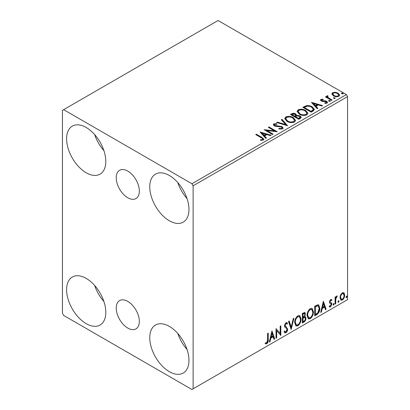 <?xml version="1.0" encoding="UTF-8"?>
<svg xmlns="http://www.w3.org/2000/svg" width="410" height="410" viewBox="0 0 410 410"><rect width="100%" height="100%" fill="white"/><g stroke="black" fill="none" stroke-linecap="round" stroke-linejoin="round"><path stroke-width="0.61" d="M127.782 171.088A16.328 9.43 -120 0 0 119.617 170.283A16.328 9.43 -120 0 0 117.111 183.367A16.328 9.43 -120 0 0 127.782 197.758A16.328 9.43 -120 0 0 135.946 198.563A16.328 9.43 -120 0 0 138.452 185.479A16.328 9.43 -120 0 0 127.782 171.088M127.782 301.406A16.328 9.43 -120 0 0 119.617 300.597A16.328 9.43 -120 0 0 117.111 313.681A16.328 9.43 -120 0 0 127.782 328.072A16.328 9.43 -120 0 0 135.946 328.881A16.328 9.43 -120 0 0 138.452 315.797A16.328 9.43 -120 0 0 127.782 301.406M169.361 371.665A27.721 16.005 60 0 1 151.249 347.239A27.721 16.005 60 0 1 155.503 325.027A27.721 16.005 60 0 1 169.361 326.401A27.721 16.005 60 0 1 187.472 350.827A27.721 16.005 60 0 1 183.219 373.038A27.721 16.005 60 0 1 169.361 371.665M187.047 349.489A27.721 16.005 60 0 1 177.807 333.484M86.202 172.764A27.721 16.005 60 0 1 68.096 148.338A27.721 16.005 60 0 1 72.344 126.121A27.721 16.005 60 0 1 86.202 127.495A27.721 16.005 60 0 1 104.314 151.925A27.721 16.005 60 0 1 100.066 174.137A27.721 16.005 60 0 1 86.202 172.764M103.889 150.588A27.721 16.005 60 0 1 94.648 134.583M169.361 220.775A27.721 16.005 60 0 1 151.249 196.344A27.721 16.005 60 0 1 155.503 174.132A27.721 16.005 60 0 1 169.361 175.506A27.721 16.005 60 0 1 187.472 199.936A27.721 16.005 60 0 1 183.219 222.148A27.721 16.005 60 0 1 169.361 220.775M187.047 198.599A27.721 16.005 60 0 1 177.807 182.593M86.202 323.659A27.721 16.005 60 0 1 68.096 299.228A27.721 16.005 60 0 1 72.344 277.016A27.721 16.005 60 0 1 86.202 278.39A27.721 16.005 60 0 1 104.314 302.816A27.721 16.005 60 0 1 100.066 325.027A27.721 16.005 60 0 1 86.202 323.659M103.889 301.483A27.721 16.005 60 0 1 94.648 285.473M62.443 110.346L62.443 313.368L63.632 315.428L191.931 389.5L193.12 388.813L193.12 185.797L191.931 183.736L63.632 109.665L62.443 110.346M340.607 294.939L342.335 292.781L344.057 292.945L344.677 295.082C344.692 297.06 343.913 298.716 342.335 300.048L340.941 300.181L339.987 297.788L340.607 294.939M343.723 292.663L344.057 292.945L343.58 292.668L344.2 294.805L344.677 295.082M335.083 304.107L335.083 297.091L335.723 296.722L335.723 297.757L336.835 295.958L337.322 295.917L335.821 298.916L335.723 303.738L335.083 304.107M331.511 300.632L330.691 300.366L330.07 301.668L330.224 302.216L331.675 303.087L331.885 304.051L330.537 306.859L329.22 306.67L329.584 305.804L330.465 306.039L331.244 304.456L331.095 303.877L329.635 303.036L329.43 302.073L330.65 299.531L331.885 299.812L331.511 300.632L330.742 300.099M331.536 299.531L331.885 299.812L331.408 299.541L331.065 300.284M331.034 300.356L330.214 300.094L329.599 301.396L329.748 301.944L331.675 303.087L331.198 302.816L331.408 303.779L331.885 304.051M329.502 306.926L329.22 306.67M331.095 303.877L330.45 303.456M330.619 303.6L329.635 303.036M316.653 314.752L314.721 315.864L314.721 306.265L317.96 304.738L318.678 304.912L319.836 308.233C319.933 310.949 318.872 313.122 316.653 314.752L316.177 314.475L314.721 315.316M302.354 323.008L302.354 313.404L304.871 312.456L305.445 313.998L304.666 316.489L305.368 316.612L305.978 318.186C305.968 319.779 305.317 321.066 304.015 322.045L302.354 323.008M291.156 329.471L288.491 321.404L289.188 321.004L291.213 327.118L293.232 318.667L293.929 318.268L291.156 329.471M276.658 337.84L276.017 338.209L276.017 328.605L280.179 333.366L280.179 326.206L280.819 325.837L280.819 335.441L276.658 330.696L276.658 337.84L276.017 337.661M267.597 339.859L267.597 333.468L268.237 333.099L268.237 339.582C268.494 341.181 267.986 342.596 266.715 343.826L265.147 343.626L265.47 342.698L266.71 342.847L267.597 339.859M265.465 343.846L265.147 343.626M193.12 388.813L347.557 299.654L347.557 96.632L193.12 185.797M271.968 330.947L274.741 338.947L274.044 339.352L273.188 336.764L270.851 338.112L270 341.684L269.303 342.089L271.968 330.947M285.883 332.761L284.806 332.838L284.017 331.741L284.535 330.952L285.181 331.828L285.837 331.803L287 329.502L286.79 328.682L284.771 327.011L284.443 325.74L285.929 322.639L286.872 322.583L287.533 323.336L287.036 324.218L286.498 323.587L285.919 323.628L285.083 325.33L287.641 329.148C287.63 330.593 287.041 331.798 285.883 332.761L284.581 332.659M294.677 322.68C294.631 319.969 295.682 317.663 297.834 315.767L299.761 315.597L301.073 318.939C301.114 321.66 300.053 323.956 297.885 325.832L295.994 325.986L294.677 322.68M307.044 315.541C306.998 312.825 308.048 310.524 310.201 308.627L312.128 308.453L313.44 311.8C313.481 314.516 312.42 316.817 310.252 318.693L308.361 318.847L307.044 315.541M323.357 301.278L326.129 309.278L325.432 309.683L324.577 307.095L322.239 308.448L321.389 312.015L320.692 312.42L323.357 301.278M333.591 303.492L334.124 303.984L333.591 305.096L333.058 304.599L333.914 303.467M333.622 303.477L333.115 304.82L333.591 305.096L333.274 305.122M338.496 300.663L339.029 301.155L338.496 302.262L337.963 301.77L338.819 300.632M338.527 300.648L338.019 301.991L338.496 302.262L338.178 302.288M346.491 296.046L347.024 296.538L346.491 297.645L345.958 297.153L346.814 296.02M346.527 296.03L346.014 297.373L346.491 297.645L346.173 297.67M331.869 94.223L332.587 92.645L335.308 92.23L338.091 93.121L339.685 95.14L338.875 96.278C336.933 96.986 335.108 96.832 333.402 95.827L331.792 93.793M327.728 96.314L328.128 97.595L332.156 100.035L331.521 100.404L325.443 96.893L326.083 96.524L326.975 97.042L326.734 96.37L327.088 95.822L327.785 95.663L328.123 96.212L327.728 96.314L327.513 97.226M321.691 99.799L321.891 100.629L325.519 100.875L326.673 101.296L327.554 102.423L327.077 103.089L324.94 103.376L324.74 102.838L326.257 102.7L326.063 101.685L322.419 101.439L321.281 101.014L320.466 100.009L320.902 99.394L323.003 99.179L323.147 99.697L321.691 99.799L321.486 100.645M326.257 102.7L326.534 102.31L326.257 103.248L326.257 102.7M313.086 111.043L311.154 112.161L302.841 107.358L306.378 105.662C308.663 105.426 310.611 105.826 312.22 106.867L314.444 109.444L313.086 111.043M298.787 119.3L290.475 114.498L291.648 113.821C292.976 113.124 294.303 113.155 295.625 113.903L296.614 115.374L300.053 115.845L301.217 117.321L300.453 118.341L298.787 119.3M296.64 115.159L296.614 115.922L300.053 116.394L300.053 115.845M287.594 125.762L276.612 122.503L277.309 122.098L285.642 124.573L281.352 119.766L282.049 119.361L287.594 125.762M273.096 134.137L272.455 134.506L264.137 129.703L274.5 130.882L268.299 127.3L268.939 126.931L277.252 131.733L266.91 130.564L273.096 134.137M261.247 137.76L255.717 134.567L256.358 134.198L261.975 137.437L263.932 139.231L263.363 140L260.837 140.353L260.519 139.795L261.964 139.682L262.784 139.087L262.508 140.056L262.508 139.508C262.882 138.821 262.462 138.237 261.247 137.76M191.931 183.736L346.368 94.572L218.069 20.5L63.632 109.665M260.089 132.04L271.174 135.244L270.482 135.643L266.961 134.598L264.624 135.946L266.433 137.98L265.736 138.38L260.089 132.04M282.536 128.93L278.846 128.96L278.943 128.417L281.634 128.463L282.065 127.848L281.388 126.982L275.884 126.377L274.29 125.839L273.311 124.635L273.834 123.861L276.847 123.743L276.858 124.327L274.68 124.358L274.367 124.789L274.895 125.45L282.039 126.618L283.136 128.063L282.536 128.93M286.99 121.355L284.709 118.531L285.744 116.983C288.455 116.01 290.992 116.225 293.35 117.634L295.595 120.468L294.534 122.001C291.843 122.954 289.327 122.739 286.99 121.355M299.356 114.211L297.076 111.392L298.111 109.844C300.822 108.87 303.359 109.086 305.716 110.495L307.961 113.329L306.9 114.861C304.21 115.815 301.698 115.594 299.356 114.211M311.477 102.372L322.562 105.575L321.865 105.975L318.35 104.929L316.013 106.277L317.822 108.312L317.125 108.711L311.477 102.372M328.907 101.234L328.748 100.527L329.973 100.619L330.132 101.326L328.907 101.234M328.564 100.793L328.748 100.527L328.748 101.075L329.973 101.167L329.973 100.619M330.316 101.06L330.132 101.326M333.812 98.405L333.653 97.698L334.878 97.79L335.037 98.497L333.812 98.405M333.468 97.959L333.653 97.698L333.653 98.246L334.878 98.338L334.878 97.79M335.216 98.231L335.037 98.497M341.807 93.787L341.648 93.08L342.873 93.172L343.032 93.88L341.807 93.787M341.463 93.342L341.648 93.08L341.648 93.629L342.873 93.721L342.873 93.172M343.216 93.613L343.032 93.88M346.368 94.572L347.557 96.632M256.194 134.839L256.358 134.198M256.358 134.746L261.975 137.986L263.876 139.497M260.519 140.343L261.964 140.23L261.964 139.682M261.964 140.23L262.508 140.056M260.642 132.661L270.549 135.602M266.111 138.165L264.624 136.494L264.624 135.946M262.144 133.168L262.144 133.716L264.045 135.843L265.834 134.813L265.834 134.265L262.144 133.168L264.045 135.295L265.834 134.265M264.045 135.843L264.045 135.295M265.142 130.277L274.5 131.431L274.5 130.882M268.77 127.577L268.939 126.931M268.939 127.479L276.268 131.712M272.619 134.408L266.91 131.113L266.91 130.564M278.943 128.986L278.943 128.417M278.943 128.965L281.634 129.017L281.634 128.463M281.634 129.017L282.065 127.848M273.362 124.906L273.834 123.861M273.834 124.409L276.847 124.291L276.847 123.743M274.367 124.789L274.367 125.337L274.895 125.998L274.895 125.45M274.895 125.998L276.355 126.393L276.355 125.844M276.355 126.393L277.975 126.413L277.975 125.865M277.975 126.413L282.039 127.167L282.039 126.618M282.039 127.167L283.095 128.32M277.242 122.687L277.309 122.098M277.309 122.646L285.642 125.122L285.642 124.573M281.675 120.125L282.049 119.361M282.049 119.91L287.149 125.629M284.735 118.813L285.744 117.532L285.744 116.983M285.744 117.532C288.455 116.558 290.992 116.778 293.35 118.182L293.35 117.634M293.35 118.182L295.569 120.735M285.801 118.715L285.801 119.264L287.625 121.529C289.491 122.641 291.5 122.821 293.657 122.072L294.529 120.222L292.709 118.003C290.833 116.891 288.809 116.706 286.621 117.46L285.801 118.715L287.625 120.981C289.491 122.093 291.5 122.272 293.657 121.524L294.529 120.222M293.657 122.072L293.657 121.524M287.625 121.529L287.625 120.981M290.946 114.774L291.648 114.369C292.976 113.672 294.303 113.703 295.625 114.451L295.625 113.903M295.625 114.451L296.614 115.922M300.053 116.394L301.176 117.583M295.482 116.655L295.482 117.204L298.577 118.987L300.135 117.69L299.413 116.214L296.922 115.938L295.482 116.655L298.577 118.439L300.135 117.142M291.966 114.621L291.966 115.169L294.631 116.712L295.718 115.722L295 114.282L292.627 114.241L291.966 114.621L294.631 116.163L295.718 115.174M294.959 116.522L294.959 115.974M294.631 116.712L294.631 116.163M299.305 118.567L299.305 118.018M298.577 118.987L298.577 118.439M297.101 111.674L298.111 110.392L298.111 109.844M298.111 110.392C300.822 109.419 303.359 109.634 305.716 111.043L305.716 110.495M305.716 111.043L307.936 113.596M298.167 111.576L298.167 112.125L299.997 114.39C301.857 115.502 303.866 115.681 306.029 114.933L306.895 113.078L305.076 110.864C303.2 109.747 301.176 109.567 298.992 110.321L298.167 111.576L299.997 113.842C301.857 114.949 303.866 115.133 306.029 114.385L306.895 113.078M306.029 114.933L306.029 114.385M299.997 114.39L299.997 113.842M303.313 107.635L306.378 106.21L306.378 105.662M306.378 106.21C308.663 105.975 310.611 106.374 312.22 107.415L312.22 106.867M312.22 107.415L314.414 109.721M304.333 107.481L304.333 108.03L310.944 111.848L313.127 110.341L313.312 109.767L313.312 109.219L311.579 107.236C310.262 106.38 308.679 106.072 306.829 106.313L304.333 107.481L310.944 111.3L313.127 109.793L313.312 109.219M310.944 111.848L310.944 111.3M313.127 110.341L313.127 109.793M312.025 102.992L321.937 105.934M317.499 108.496L316.013 106.825L316.013 106.277M313.532 103.499L313.532 104.048L315.433 106.18L317.222 105.144L317.222 104.596L313.532 103.499L315.433 105.631L317.222 104.596M315.433 106.18L315.433 105.631M320.528 100.296L320.902 99.394M320.902 99.943L321.993 99.691M323.003 99.681L323.003 99.179M321.691 100.347L321.891 101.178L321.891 100.629M321.891 101.178L322.593 101.408L322.593 100.86M322.593 101.408L325.519 101.424L325.519 100.875M325.519 101.424L326.673 101.849L326.673 101.296M326.673 101.849L327.498 102.679M325.581 103.422L326.257 103.248M325.919 97.17L326.083 96.524M326.083 97.073L326.975 97.59L326.975 97.042M326.79 96.673L327.088 95.822M327.088 96.37L327.785 96.212L327.785 95.663M327.728 96.862L328.128 98.144L328.128 97.595M328.128 98.144L331.685 100.306M331.823 94.064L332.587 93.198L332.587 92.645M332.587 93.198L335.308 92.778L335.308 92.23M335.308 92.778L338.091 93.67L338.091 93.121M338.091 93.67L339.654 95.407M332.787 93.885L332.787 94.433L334.047 96.012C335.303 96.77 336.661 96.898 338.127 96.396L338.696 95.007L337.456 93.49C336.195 92.732 334.821 92.593 333.33 93.08L332.787 93.885L334.047 95.463C335.303 96.222 336.661 96.35 338.127 95.848L338.696 95.007M338.127 96.396L338.127 95.848M334.047 96.012L334.047 95.463M267.761 333.376L267.761 339.311C268.017 340.905 267.51 342.319 266.239 343.554L266.715 343.826M266.239 343.554L265.208 343.672M271.861 331.398L274.264 338.675L274.741 338.947M274.264 338.675L273.89 338.891M270.851 338.112L270.38 337.84L272.712 336.492L273.188 336.764M270.38 337.84L269.524 341.412L270 341.684M272.02 333.233L271.543 332.956L270.651 336.697L271.128 336.974L272.916 335.939L272.02 333.233L271.128 336.974M276.017 328.666L280.179 333.366M280.343 326.114L280.343 335.124M280.404 335.201L280.819 335.441M276.186 337.563L276.186 330.424L276.658 330.696M284.361 331.218L285.181 331.828M286.621 322.486L287.533 323.336M287.056 323.065L286.677 323.736M286.498 323.587L286.021 323.316L285.442 323.357L285.919 323.628M285.442 323.357L284.607 325.053L285.083 325.33M284.607 325.053L285.468 326.345M284.991 326.073L286.257 326.847M285.78 326.575L287.641 329.148M287.164 328.871C287.154 330.322 286.569 331.526 285.411 332.484M288.865 321.189L290.736 326.847L291.213 327.118M293.304 318.626L290.9 328.682M299.52 315.485L300.597 318.667L301.073 318.939M300.597 318.667C300.638 321.384 299.577 323.68 297.409 325.555L297.885 325.832M297.409 325.555L295.764 325.827M299.392 316.643L297.388 316.458C295.651 317.996 294.8 319.851 294.841 322.029L295.897 324.694L297.865 324.858C299.618 323.352 300.474 321.496 300.433 319.308L299.392 316.643L297.865 316.735C296.128 318.268 295.277 320.128 295.318 322.306L296.368 324.971M297.388 316.458L297.865 316.735M294.841 322.029L295.318 322.306M304.604 312.364L304.968 313.722L305.445 313.998M304.968 313.722L304.615 315.449M304.194 316.218L304.666 316.489M305.101 316.515L305.501 317.914L305.978 318.186M305.501 317.914C305.496 319.503 304.84 320.789 303.538 321.773L304.015 322.045M303.538 321.773L302.354 322.455M304.902 317.489L303.856 317.145L302.518 317.806L302.518 321.378L302.99 321.65L303.723 321.23C304.743 320.661 305.281 319.769 305.337 318.555L304.902 317.489L302.99 318.083L302.99 321.65M304.481 313.476L304.005 313.199L302.518 313.742L302.518 316.822L303.318 316.909C304.276 316.361 304.773 315.521 304.804 314.383L304.481 313.476L302.99 314.019L302.99 317.099M303.18 313.363L303.656 313.635M302.518 313.742L302.99 314.019M302.518 317.806L302.99 318.083M303.856 317.145L304.333 317.422M311.887 308.34L312.963 311.523L313.44 311.8M312.963 311.523C313.004 314.244 311.943 316.54 309.776 318.416L310.252 318.693M309.776 318.416L308.13 318.688M311.759 309.504L309.755 309.319C308.018 310.857 307.167 312.712 307.208 314.89L308.264 317.555L310.232 317.719C311.984 316.207 312.84 314.357 312.799 312.169L311.759 309.504L310.232 309.596C308.494 311.128 307.643 312.984 307.684 315.167L308.735 317.832M309.755 309.319L310.232 309.596M307.208 314.89L307.684 315.167M318.432 304.804L319.364 307.956L319.836 308.233M319.364 307.956C319.457 310.672 318.396 312.845 316.177 314.475M318.288 305.973L317.145 305.568L314.885 306.603L314.885 314.239L315.362 314.511L317.76 312.881L319.195 308.597L318.288 305.973L317.622 305.845L315.362 306.88L315.362 314.511M314.885 306.603L315.362 306.88M317.145 305.568L317.622 305.845M323.249 301.729L325.653 309.007L326.129 309.278M325.653 309.007L325.279 309.222M322.239 308.448L321.768 308.171L324.1 306.823L324.577 307.095M321.768 308.171L320.912 311.743L321.389 312.015M323.408 303.564L322.931 303.287L322.04 307.029L322.516 307.305L324.305 306.27L323.408 303.564L322.516 307.305M330.214 300.094L330.691 300.366M329.599 301.396L330.07 301.668M329.748 301.944L330.388 302.298M331.408 303.779L330.06 306.583L330.537 306.859M330.06 306.583L329.286 306.747M333.648 303.713L334.124 303.984M335.247 296.999L335.247 297.481L335.723 297.757M336.718 296.04L336.543 296.563L337.015 296.84M336.543 296.563L336.256 296.604L336.728 296.881M335.575 297.67L335.349 298.644L335.821 298.916M335.349 298.644L335.247 303.467L335.723 303.738M338.552 300.878L339.029 301.155M344.2 294.805C344.221 296.789 343.436 298.444 341.858 299.771L342.335 300.048M341.858 299.771L340.715 300.012M343.293 293.58L341.858 293.37C340.689 294.416 340.126 295.677 340.151 297.153L340.843 298.982L342.335 299.187C343.498 298.167 344.067 296.922 344.036 295.456L343.293 293.58L342.335 293.647C341.166 294.693 340.597 295.948 340.628 297.424L341.32 299.259M341.858 293.37L342.335 293.647M340.151 297.153L340.628 297.424M346.547 296.266L347.024 296.538M261.975 137.986L261.975 137.437M291.648 114.369L291.648 113.821M304.097 107.179L304.097 106.631M311.631 111.448L311.631 110.9M323.859 101.398L323.859 100.85M330.117 99.404L330.117 98.856M267.761 339.311L268.237 339.582M302.841 317.622L303.318 317.893M315.305 306.362L315.777 306.639M335.247 301.109L335.723 301.381M330.429 302.401L329.958 302.124"/></g></svg>
